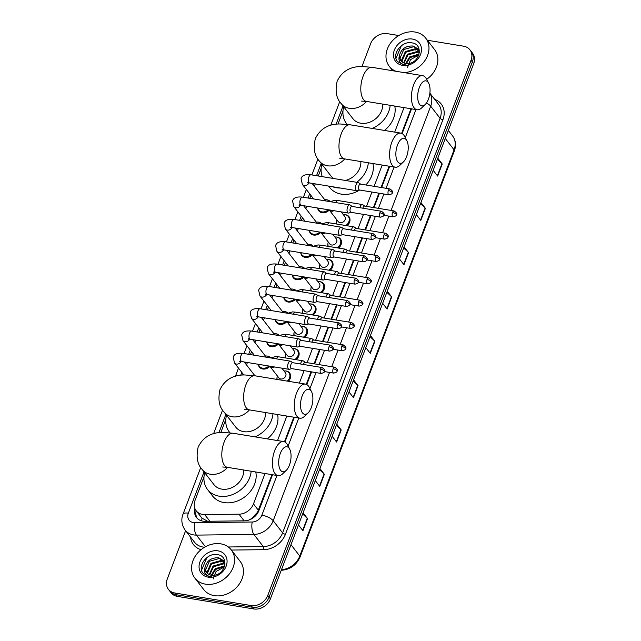 <?xml version="1.0" encoding="UTF-8"?>
<svg xmlns="http://www.w3.org/2000/svg" width="641" height="641" viewBox="0 0 641 641"><rect width="100%" height="100%" fill="white"/><g stroke="black" fill="none" stroke-linecap="round" stroke-linejoin="round"><path stroke-width="0.96" d="M344.594 214.655A7.371 5.977 142.2 0 1 345.603 214.743A7.371 5.977 142.2 0 1 348.976 216.674A7.371 5.977 142.2 0 1 347.037 225.736M336.108 236.986A7.371 5.977 142.2 0 1 337.126 237.066A7.371 5.977 142.2 0 1 340.499 239.005A7.371 5.977 142.2 0 1 338.552 248.059M327.631 259.309A7.371 5.977 142.2 0 1 328.641 259.397A7.371 5.977 142.2 0 1 332.014 261.328A7.371 5.977 142.2 0 1 330.075 270.39M319.154 281.631A7.371 5.977 142.2 0 1 320.163 281.72A7.371 5.977 142.2 0 1 323.537 283.651A7.371 5.977 142.2 0 1 321.598 292.713M310.669 303.954A7.371 5.977 142.2 0 1 311.678 304.042A7.371 5.977 142.2 0 1 315.06 305.981A7.371 5.977 142.2 0 1 313.112 315.035M302.191 326.285A7.371 5.977 142.2 0 1 303.201 326.365A7.371 5.977 142.2 0 1 306.574 328.304A7.371 5.977 142.2 0 1 304.635 337.366M293.706 348.608A7.371 5.977 142.2 0 1 294.716 348.696A7.371 5.977 142.2 0 1 298.097 350.627A7.371 5.977 142.2 0 1 296.15 359.689M285.229 370.931A7.371 5.977 142.2 0 1 286.239 371.019A7.371 5.977 142.2 0 1 289.612 372.958A7.371 5.977 142.2 0 1 288.442 381.307M317.527 222.066A7.371 5.977 142.2 0 1 318.537 222.155A7.371 5.977 142.2 0 1 321.742 223.877M320.796 232.371A7.371 5.977 142.2 0 1 313.641 235.047A7.371 5.977 142.2 0 1 310.268 233.116A7.371 5.977 142.2 0 1 309.226 230.343M309.05 244.389A7.371 5.977 142.2 0 1 310.06 244.477A7.371 5.977 142.2 0 1 313.257 246.2M312.319 254.701A7.371 5.977 142.2 0 1 305.164 257.37A7.371 5.977 142.2 0 1 301.783 255.439A7.371 5.977 142.2 0 1 300.749 252.666M300.565 266.72A7.371 5.977 142.2 0 1 301.574 266.8A7.371 5.977 142.2 0 1 304.779 268.523M303.834 277.024A7.371 5.977 142.2 0 1 296.679 279.7A7.371 5.977 142.2 0 1 293.306 277.761A7.371 5.977 142.2 0 1 292.264 274.989M292.088 289.043A7.371 5.977 142.2 0 1 293.097 289.131A7.371 5.977 142.2 0 1 296.294 290.846M295.357 299.347A7.371 5.977 142.2 0 1 288.202 302.023A7.371 5.977 142.2 0 1 284.82 300.092A7.371 5.977 142.2 0 1 283.787 297.32M326.013 199.744A7.371 5.977 142.2 0 1 327.022 199.824A7.371 5.977 142.2 0 1 330.219 201.546M329.282 210.048A7.371 5.977 142.2 0 1 322.119 212.724A7.371 5.977 142.2 0 1 318.745 210.785A7.371 5.977 142.2 0 1 317.704 208.013M283.61 311.366A7.371 5.977 142.2 0 1 284.62 311.454A7.371 5.977 142.2 0 1 287.817 313.177M286.872 321.678A7.371 5.977 142.2 0 1 279.716 324.346A7.371 5.977 142.2 0 1 276.343 322.415A7.371 5.977 142.2 0 1 275.301 319.643M275.125 333.697A7.371 5.977 142.2 0 1 276.135 333.777A7.371 5.977 142.2 0 1 279.34 335.499M278.394 344.001A7.371 5.977 142.2 0 1 271.239 346.677A7.371 5.977 142.2 0 1 267.858 344.738A7.371 5.977 142.2 0 1 266.824 341.965M266.648 356.019A7.371 5.977 142.2 0 1 267.658 356.108A7.371 5.977 142.2 0 1 270.855 357.822M269.917 366.323A7.371 5.977 142.2 0 1 262.754 369A7.371 5.977 142.2 0 1 259.381 367.069A7.371 5.977 142.2 0 1 258.339 364.296M203.99 476.84L195.056 500.349A13.814 11.209 -37.8 0 0 196.194 510.797L201.979 518.136L207.66 521.261M249.205 519.947L251.609 518.537L257.506 512.279L271.984 474.661M284.46 441.793L293.81 417.195M306.294 384.328L311.053 371.796M314.09 363.808L319.538 349.465M322.567 341.477L328.016 327.142M331.052 319.154L336.501 304.82M339.53 296.831L344.978 282.489M348.015 274.5L353.455 260.166M356.492 252.177L361.941 237.843M364.969 229.855L370.418 215.52M373.455 207.532L378.903 193.189M381.066 187.476L389.151 166.211M401.635 133.352L410.977 108.746M196.194 510.797A13.814 11.209 -37.8 0 0 204.687 514.587L238.989 514.186A13.814 11.209 -37.8 0 0 253.475 503.914L265.021 473.515M277.537 440.567L286.848 416.049M299.363 383.102L304.098 370.65M307.127 362.662L312.576 348.327M315.612 340.339L321.061 325.997M324.09 318.008L329.538 303.674M332.575 295.685L338.015 281.351M341.052 273.362L346.501 259.02M349.537 251.032L354.978 236.697M358.015 228.709L363.463 214.374M366.492 206.386L371.94 192.044M374.112 186.339L382.188 165.066M394.704 132.118L404.014 107.608M342.983 110.933L337.999 124.058M321.157 168.399L318.273 175.987M315.268 183.895L314.346 186.315M310.901 195.401L309.795 198.309M306.791 206.218L305.869 208.637M302.416 217.724L301.31 220.64M298.305 228.549L297.392 230.968M293.939 240.046L292.833 242.963M289.828 250.871L288.907 253.291M285.461 262.377L284.348 265.286M281.351 273.194L280.429 275.614M276.976 284.7L275.87 287.617M272.866 295.525L271.944 297.945M268.499 307.023L267.393 309.94M264.388 317.848L263.467 320.268M260.014 329.354L258.908 332.262M255.903 340.171L254.99 342.59M251.536 351.677L250.431 354.593M247.426 362.502L246.505 364.921M243.059 373.999L242.667 375.033M225.816 419.374L220.833 432.499M336.477 223.997A7.371 5.977 142.2 0 1 336.469 220.953M328 246.328A7.371 5.977 142.2 0 1 327.984 243.276M319.514 268.651A7.371 5.977 142.2 0 1 319.506 265.606M311.037 290.974A7.371 5.977 142.2 0 1 311.029 287.929M302.552 313.305A7.371 5.977 142.2 0 1 302.544 310.252M294.075 335.628A7.371 5.977 142.2 0 1 294.067 332.575M285.59 357.95A7.371 5.977 142.2 0 1 285.582 354.906M276.944 379.416A7.371 5.977 142.2 0 1 277.104 377.228M427.339 40.239L463.587 46.2A13.814 11.209 142.2 0 1 469.917 49.83A13.814 11.209 142.2 0 1 471.055 60.27L267.762 595.433A13.814 11.209 142.2 0 1 251.112 605.545L174.769 592.989A13.814 11.209 142.2 0 1 168.439 589.359A13.814 11.209 142.2 0 1 167.309 578.919L185.618 530.716M361.949 66.512L370.594 43.756A13.814 11.209 142.2 0 1 387.244 33.644L398.798 35.543M168.439 589.359L171.083 592.773A13.814 11.209 142.2 0 0 177.413 596.394L253.756 608.95A13.814 11.209 142.2 0 0 270.406 598.846L473.691 63.675A13.814 11.209 142.2 0 0 472.561 53.235L471.239 51.528A13.814 11.209 142.2 0 1 472.369 61.977L269.084 597.14A13.814 11.209 142.2 0 1 252.434 607.243L176.091 594.696A13.814 11.209 142.2 0 1 169.761 591.066A13.814 11.209 142.2 0 0 176.091 594.696L252.434 607.243A13.814 11.209 142.2 0 0 269.084 597.14L472.369 61.977A13.814 11.209 142.2 0 0 471.239 51.528L469.917 49.83M220.536 561.925A18.421 14.943 142.2 0 1 222.267 561.412A18.421 14.943 142.2 0 0 220.536 561.925M223.036 561.244A18.421 14.943 142.2 0 1 223.949 561.075A18.421 14.943 142.2 0 0 223.036 561.244M414.943 50.134A18.421 14.943 142.2 0 1 416.674 49.621A18.421 14.943 142.2 0 0 414.943 50.134M417.443 49.453A18.421 14.943 142.2 0 1 418.357 49.285A18.421 14.943 142.2 0 0 417.443 49.453M194.896 508.513A13.814 11.209 -37.8 0 0 196.491 517.503A13.814 11.209 -37.8 0 0 204.984 521.293L244.437 520.837A13.814 11.209 -37.8 0 0 258.916 510.565L272.521 474.749M284.949 442.034L294.355 417.283M306.783 384.568L311.598 371.884M314.635 363.896L320.083 349.561M323.112 341.573L328.561 327.231M331.597 319.242L337.038 304.908M340.075 296.919L345.523 282.585M348.56 274.596L354 260.254M357.037 252.266L362.486 237.931M365.514 229.943L370.963 215.608M373.999 207.62L379.448 193.278M381.611 187.573L389.688 166.299M402.123 133.584L411.522 108.834M197.204 518.321A13.814 11.209 142.2 0 1 196.106 510.685M336.741 424.198L341.212 429.959L336.621 442.05L332.15 436.289M319.907 468.523L324.37 474.292L319.779 486.383L315.316 480.614M303.065 512.856L307.536 518.617L302.945 530.708L298.474 524.947M387.26 291.214L391.723 296.975L387.132 309.066L382.669 303.305M404.102 246.881L408.565 252.65L403.974 264.741L399.503 258.972M420.937 202.556L425.408 208.325L420.808 220.408L416.346 214.647M437.779 158.231L442.242 163.992L437.651 176.083L433.188 170.314M353.584 379.873L358.047 385.634L353.455 397.724L348.992 391.955M370.418 335.539L374.889 341.308L370.298 353.399L365.827 347.63M370.009 336.621L374.608 341.004A3.686 1.298 20.8 0 1 374.889 341.308M353.175 380.954L357.774 385.329A3.686 1.298 20.8 0 1 358.047 385.634M437.362 159.313L441.961 163.687A3.686 1.298 20.8 0 1 442.242 163.992M420.528 203.638L425.127 208.021A3.686 1.298 20.8 0 1 425.408 208.325M403.686 247.963L408.285 252.346A3.686 1.298 20.8 0 1 408.565 252.65M386.852 292.296L391.451 296.671A3.686 1.298 20.8 0 1 391.723 296.975M302.656 513.938L307.255 518.313A3.686 1.298 20.8 0 1 307.536 518.617M319.498 469.605L324.098 473.987A3.686 1.298 20.8 0 1 324.37 474.292M336.333 425.279L340.932 429.662A3.686 1.298 20.8 0 1 341.212 429.959M395.922 71.263A23.028 18.677 142.2 0 1 389.271 66.303A23.028 18.677 142.2 0 1 390.85 42.675A23.028 18.677 142.2 0 1 415.128 32.05A23.028 18.677 142.2 0 1 425.68 38.099A23.028 18.677 142.2 0 1 425.4 59.845A23.028 18.677 142.2 0 1 404.03 72.601M418.453 49.389L413.733 46.705L403.79 49.517L399.984 58.171L401.066 60.911M419.398 51.248L418.196 49.045L413.213 46.032C405.833 45.655 401.234 48.836 399.431 55.591A10.408 8.445 142.2 0 0 400.897 60.703A10.408 8.445 142.2 0 0 405.665 63.435A10.408 8.445 142.2 0 0 408.67 63.451C420.071 62.441 423.501 44.654 412.54 42.987C402.067 40.022 391.114 54.541 397.54 61.52L403.477 64.741L405.737 64.901L403.75 64.581C399.551 63.155 398.109 60.158 399.431 55.591M419.27 50.911L415.833 49.413L405.889 52.217L402.075 60.879L402.388 62.129M419.094 50.511L415.304 48.732L405.36 51.544L401.554 60.198L402.027 61.848M419.35 52.522L417.924 52.113L407.98 54.926L404.11 63.026M419.39 52.081L417.403 51.44L407.46 54.253L403.638 62.834M418.918 54.661L410.08 57.634L406.378 63.523M419.086 54.068L409.559 56.953L405.745 63.451M412.467 39.061A15.015 12.179 142.2 0 1 420.576 54.357A15.015 12.179 142.2 0 1 402.484 65.334A15.015 12.179 142.2 0 1 394.375 50.046A15.015 12.179 142.2 0 1 412.467 39.061M407.564 67.265L410.488 59.661L418.349 55.374M425.68 38.099L434.59 49.597A23.028 18.677 142.2 0 1 426.65 79.324M401.346 45.719L396.01 58.291M419.334 87.513A12.668 5.913 99.3 0 0 418.501 102.199A12.668 5.913 99.3 0 0 425.215 104.483A12.668 5.913 99.3 0 0 428.412 99.219A12.668 5.913 99.3 0 0 428.701 83.266A12.668 5.913 99.3 0 0 419.334 87.513M425.215 104.483L421.682 107.864A17.275 8.069 -80.7 0 1 417.051 109.747A17.275 8.069 -80.7 0 1 413.669 84.716A17.275 8.069 -80.7 0 1 422.659 75.662A17.275 8.069 -80.7 0 1 426.441 78.931L428.701 83.266M361.628 101.094L366.428 101.422A17.275 8.069 99.3 0 1 363.038 76.391A17.275 8.069 99.3 0 1 372.028 67.337L361.949 66.512C350.25 66.392 341.982 71.295 337.15 81.215C334.947 91.158 336.357 98.674 341.365 103.77L352.919 118.681A17.275 14.006 -37.8 0 0 360.827 123.216A17.275 14.006 -37.8 0 0 382.661 104.09M347.166 124.37A25.328 20.544 142.2 0 1 346.541 123.617A25.328 20.544 142.2 0 1 343.712 106.799M390.145 105.324A25.328 20.544 142.2 0 1 372.173 128.416M394.776 106.086A25.328 20.544 142.2 0 1 384.472 130.435M397.508 144.978A12.668 5.913 99.3 0 0 396.675 159.665A12.668 5.913 99.3 0 0 403.381 161.949A12.668 5.913 99.3 0 0 406.586 156.684A12.668 5.913 99.3 0 0 406.875 140.732A12.668 5.913 99.3 0 0 397.508 144.978M403.381 161.949L399.856 165.33A17.275 8.069 -80.7 0 1 395.225 167.213A17.275 8.069 -80.7 0 1 391.835 142.182A17.275 8.069 -80.7 0 1 400.825 133.128A17.275 8.069 -80.7 0 1 404.615 136.397L406.875 140.732M339.802 158.559L344.594 158.888A17.275 8.069 99.3 0 1 341.212 133.857A17.275 8.069 99.3 0 1 350.202 124.803L340.123 123.977C328.424 123.857 320.155 128.761 315.316 138.68C313.12 148.624 314.523 156.14 319.538 161.236L331.085 176.147A17.275 14.006 -37.8 0 0 333.552 178.502M340.387 188.021A25.328 20.544 142.2 0 1 336.317 187.733A25.328 20.544 142.2 0 1 332.527 186.731M322.247 176.644A25.328 20.544 142.2 0 1 321.878 164.264M359.641 190.024A25.328 20.544 142.2 0 1 341.268 194.119A25.328 20.544 142.2 0 1 329.666 187.468L328.593 186.082M345.363 180.441A17.275 14.006 -37.8 0 0 360.827 161.556M368.319 162.79A25.328 20.544 142.2 0 1 356.668 182.3M372.95 163.551A25.328 20.544 142.2 0 1 365.827 184.977M302.167 395.954A12.668 5.913 99.3 0 0 301.334 410.649A12.668 5.913 99.3 0 0 308.049 412.924A12.668 5.913 99.3 0 0 311.246 407.668A12.668 5.913 99.3 0 0 311.534 391.707A12.668 5.913 99.3 0 0 302.167 395.954M308.049 412.924L304.515 416.313A17.275 8.069 -80.7 0 1 299.884 418.188A17.275 8.069 -80.7 0 1 296.503 393.165A17.275 8.069 -80.7 0 1 305.493 384.103A17.275 8.069 -80.7 0 1 309.274 387.372L311.534 391.707M244.461 409.543L249.261 409.863A17.275 8.069 99.3 0 1 245.872 384.84A17.275 8.069 99.3 0 1 254.862 375.786L244.782 374.953C233.084 374.841 224.815 379.736 219.983 389.656C217.78 399.599 219.182 407.123 224.198 412.219L235.752 427.122A17.275 14.006 -37.8 0 0 243.66 431.657A17.275 14.006 -37.8 0 0 265.494 412.54M229.999 432.819A25.328 20.544 142.2 0 1 229.374 432.058A25.328 20.544 142.2 0 1 226.545 415.24M272.978 413.765A25.328 20.544 142.2 0 1 255.006 436.858M277.609 414.527A25.328 20.544 142.2 0 1 267.305 438.885M280.341 453.419A12.668 5.913 99.3 0 0 279.508 468.114A12.668 5.913 99.3 0 0 286.215 470.39A12.668 5.913 99.3 0 0 289.411 465.134A12.668 5.913 99.3 0 0 289.708 449.173A12.668 5.913 99.3 0 0 280.341 453.419M286.215 470.39L282.689 473.779A17.275 8.069 -80.7 0 1 278.058 475.654A17.275 8.069 -80.7 0 1 274.668 450.631A17.275 8.069 -80.7 0 1 283.659 441.569A17.275 8.069 -80.7 0 1 287.448 444.838L289.708 449.173M222.635 467.001L227.427 467.329A17.275 8.069 99.3 0 1 224.046 442.306A17.275 8.069 99.3 0 1 233.036 433.244L222.956 432.419C211.258 432.306 202.989 437.202 198.149 447.122C195.954 457.065 197.356 464.589 202.372 469.685L213.918 484.588A17.275 14.006 -37.8 0 0 221.834 489.123A17.275 14.006 -37.8 0 0 243.66 470.005M251.152 471.231A25.328 20.544 142.2 0 1 219.15 496.174A25.328 20.544 142.2 0 1 207.548 489.524A25.328 20.544 142.2 0 1 204.711 472.705M255.783 471.992A25.328 20.544 142.2 0 1 247.658 494.435A25.328 20.544 142.2 0 1 224.102 502.568A25.328 20.544 142.2 0 1 212.5 495.918L207.548 489.524M328.288 209.751A6.907 5.601 142.2 0 1 321.942 211.891A6.907 5.601 142.2 0 1 318.777 210.08A6.907 5.601 142.2 0 1 317.88 208.045M324.771 199.768A6.907 5.601 142.2 0 1 326.533 199.808A6.907 5.601 142.2 0 1 329.674 201.578M360.587 184.111L358.615 182.725A4.142 1.939 99.3 0 0 358.207 182.557A4.142 1.939 99.3 0 0 356.051 184.728A4.142 1.939 99.3 0 0 356.164 190.273A4.142 1.939 99.3 0 0 356.869 190.738A4.142 1.939 99.3 0 0 357.301 190.706L359.617 190.016M360.731 184.207A2.997 1.402 99.3 0 0 360.434 184.087A2.997 1.402 99.3 0 0 358.88 185.658A2.997 1.402 99.3 0 0 358.952 189.664A2.997 1.402 99.3 0 0 359.465 189.992L388.959 194.848C391.403 194.223 392.5 193.59 392.244 192.957A2.997 1.058 20.8 0 0 392.052 192.324A2.997 1.058 -159.2 0 0 388.374 190.505A2.997 1.402 99.3 0 0 388.959 194.848M319.803 232.082A6.907 5.601 142.2 0 1 313.465 234.221A6.907 5.601 142.2 0 1 310.3 232.403A6.907 5.601 142.2 0 1 309.395 230.367M316.293 222.09A6.907 5.601 142.2 0 1 318.056 222.131A6.907 5.601 142.2 0 1 321.197 223.909M352.109 206.434L350.138 205.048A4.142 1.939 99.3 0 0 349.73 204.88A4.142 1.939 99.3 0 0 347.574 207.051A4.142 1.939 99.3 0 0 347.678 212.596A4.142 1.939 99.3 0 0 348.384 213.06A4.142 1.939 99.3 0 0 348.824 213.028L351.14 212.347M352.246 206.538A2.997 1.402 99.3 0 0 351.957 206.41A2.997 1.402 99.3 0 0 350.395 207.98A2.997 1.402 99.3 0 0 350.475 211.987A2.997 1.402 99.3 0 0 350.98 212.323L380.474 217.171C382.925 216.546 384.015 215.913 383.759 215.28A2.997 1.058 20.8 0 0 383.574 214.647A2.997 1.058 -159.2 0 0 379.889 212.828A2.997 1.402 99.3 0 0 380.474 217.171M311.326 254.405A6.907 5.601 142.2 0 1 304.98 256.544A6.907 5.601 142.2 0 1 301.815 254.733A6.907 5.601 142.2 0 1 300.917 252.698M307.808 244.421A6.907 5.601 142.2 0 1 309.579 244.453A6.907 5.601 142.2 0 1 312.712 246.232M343.624 228.765L341.653 227.379A4.142 1.939 99.3 0 0 341.252 227.202A4.142 1.939 99.3 0 0 339.089 229.382A4.142 1.939 99.3 0 0 339.201 234.918A4.142 1.939 99.3 0 0 339.906 235.383A4.142 1.939 99.3 0 0 340.339 235.351L342.655 234.67M343.768 228.861A2.997 1.402 99.3 0 0 343.472 228.741A2.997 1.402 99.3 0 0 341.917 230.311A2.997 1.402 99.3 0 0 341.99 234.31A2.997 1.402 99.3 0 0 342.502 234.646L371.996 239.494C374.44 238.869 375.538 238.244 375.281 237.603A2.997 1.058 20.8 0 0 375.097 236.97A2.997 1.058 -159.2 0 0 371.411 235.159A2.997 1.402 99.3 0 0 371.996 239.494M302.84 276.728A6.907 5.601 142.2 0 1 296.503 278.867A6.907 5.601 142.2 0 1 293.338 277.056A6.907 5.601 142.2 0 1 292.44 275.021M299.331 266.744A6.907 5.601 142.2 0 1 301.094 266.776A6.907 5.601 142.2 0 1 304.235 268.555M335.147 251.088L333.176 249.702A4.142 1.939 99.3 0 0 332.767 249.533A4.142 1.939 99.3 0 0 330.612 251.705A4.142 1.939 99.3 0 0 330.716 257.249A4.142 1.939 99.3 0 0 331.421 257.714A4.142 1.939 99.3 0 0 331.862 257.682L334.177 256.993M335.283 251.184A2.997 1.402 99.3 0 0 334.995 251.064A2.997 1.402 99.3 0 0 333.432 252.634A2.997 1.402 99.3 0 0 333.512 256.64A2.997 1.402 99.3 0 0 334.025 256.969L363.519 261.824C365.963 261.199 367.061 260.567 366.796 259.934A2.997 1.058 20.8 0 0 366.612 259.293A2.997 1.058 -159.2 0 0 362.926 257.482A2.997 1.402 99.3 0 0 363.519 261.824M294.363 299.059A6.907 5.601 142.2 0 1 288.025 301.198A6.907 5.601 142.2 0 1 284.86 299.379A6.907 5.601 142.2 0 1 283.955 297.344M290.846 289.067A6.907 5.601 142.2 0 1 292.616 289.107A6.907 5.601 142.2 0 1 295.749 290.886M326.67 273.411L324.691 272.024A4.142 1.939 99.3 0 0 324.29 271.856A4.142 1.939 99.3 0 0 322.135 274.028A4.142 1.939 99.3 0 0 322.239 279.572A4.142 1.939 99.3 0 0 322.944 280.037A4.142 1.939 99.3 0 0 323.385 280.005L325.692 279.324M326.806 273.515A2.997 1.402 99.3 0 0 326.509 273.387A2.997 1.402 99.3 0 0 324.955 274.957A2.997 1.402 99.3 0 0 325.035 278.963A2.997 1.402 99.3 0 0 325.54 279.3L355.034 284.147C357.478 283.522 358.575 282.889 358.319 282.256A2.997 1.058 20.8 0 0 358.135 281.623A2.997 1.058 -159.2 0 0 354.449 279.805A2.997 1.402 99.3 0 0 355.034 284.147M285.886 321.381A6.907 5.601 142.2 0 1 279.54 323.521A6.907 5.601 142.2 0 1 276.375 321.71A6.907 5.601 142.2 0 1 275.478 319.667M282.369 311.39A6.907 5.601 142.2 0 1 284.131 311.43A6.907 5.601 142.2 0 1 287.272 313.209M318.184 295.741L316.213 294.347A4.142 1.939 99.3 0 0 315.805 294.179A4.142 1.939 99.3 0 0 313.649 296.358A4.142 1.939 99.3 0 0 313.761 301.895A4.142 1.939 99.3 0 0 314.467 302.36A4.142 1.939 99.3 0 0 314.899 302.328L317.215 301.647M318.321 295.838A2.997 1.402 99.3 0 0 318.032 295.717A2.997 1.402 99.3 0 0 316.47 297.28A2.997 1.402 99.3 0 0 316.55 301.286A2.997 1.402 99.3 0 0 317.063 301.623L346.557 306.47C349 305.845 350.098 305.22 349.842 304.579A2.997 1.058 20.8 0 0 349.649 303.946A2.997 1.058 -159.2 0 0 345.964 302.135A2.997 1.402 99.3 0 0 346.557 306.47M277.401 343.704A6.907 5.601 142.2 0 1 271.063 345.844A6.907 5.601 142.2 0 1 267.898 344.033A6.907 5.601 142.2 0 1 266.993 341.998M273.891 333.721A6.907 5.601 142.2 0 1 275.654 333.753A6.907 5.601 142.2 0 1 278.787 335.531M309.707 318.064L307.728 316.678A4.142 1.939 99.3 0 0 307.327 316.51A4.142 1.939 99.3 0 0 305.172 318.681A4.142 1.939 99.3 0 0 305.276 324.226A4.142 1.939 99.3 0 0 305.981 324.691A4.142 1.939 99.3 0 0 306.422 324.658L308.738 323.969M309.843 318.16A2.997 1.402 99.3 0 0 309.555 318.04A2.997 1.402 99.3 0 0 307.992 319.611A2.997 1.402 99.3 0 0 308.073 323.609A2.997 1.402 99.3 0 0 308.577 323.945L338.071 328.793C340.523 328.176 341.613 327.543 341.357 326.902A2.997 1.058 20.8 0 0 341.172 326.269A2.997 1.058 -159.2 0 0 337.486 324.458A2.997 1.402 99.3 0 0 338.071 328.793M268.924 366.035A6.907 5.601 142.2 0 1 262.578 368.174A6.907 5.601 142.2 0 1 259.413 366.356A6.907 5.601 142.2 0 1 258.515 364.32M265.406 356.043A6.907 5.601 142.2 0 1 267.169 356.084A6.907 5.601 142.2 0 1 270.31 357.862M301.222 340.387L299.251 339.001A4.142 1.939 99.3 0 0 298.85 338.833A4.142 1.939 99.3 0 0 296.687 341.004A4.142 1.939 99.3 0 0 296.799 346.549A4.142 1.939 99.3 0 0 297.504 347.013A4.142 1.939 99.3 0 0 297.937 346.981L300.252 346.3M301.366 340.483A2.997 1.402 99.3 0 0 301.07 340.363A2.997 1.402 99.3 0 0 299.515 341.933A2.997 1.402 99.3 0 0 299.587 345.94A2.997 1.402 99.3 0 0 300.1 346.276L329.594 351.124C332.038 350.499 333.136 349.866 332.879 349.233A2.997 1.058 20.8 0 0 332.687 348.6A2.997 1.058 -159.2 0 0 329.009 346.781A2.997 1.402 99.3 0 0 329.594 351.124M292.745 362.718L290.774 361.324A4.142 1.939 99.3 0 0 290.365 361.155A4.142 1.939 99.3 0 0 288.21 363.327A4.142 1.939 99.3 0 0 288.314 368.871A4.142 1.939 99.3 0 0 289.019 369.336A4.142 1.939 99.3 0 0 289.46 369.304L291.775 368.623M292.881 362.814A2.997 1.402 99.3 0 0 292.592 362.686A2.997 1.402 99.3 0 0 291.03 364.256A2.997 1.402 99.3 0 0 291.11 368.263A2.997 1.402 99.3 0 0 291.615 368.599L321.109 373.447C323.561 372.822 324.65 372.197 324.394 371.556A2.997 1.058 20.8 0 0 324.21 370.923A2.997 1.058 -159.2 0 0 320.524 369.112A2.997 1.402 99.3 0 0 321.109 373.447M341.18 211.875L344.778 216.522A4.142 3.365 142.2 0 1 344.497 220.776A4.142 3.365 142.2 0 1 340.123 222.683A4.142 3.365 142.2 0 1 338.224 221.602L329.17 209.903M336.797 224.054A6.907 5.601 142.2 0 1 336.805 219.759M343.352 214.679A6.907 5.601 142.2 0 1 345.122 214.719A6.907 5.601 142.2 0 1 348.287 216.53A6.907 5.601 142.2 0 1 345.787 225.536M364.865 206.194A2.997 1.402 99.3 0 0 364.577 206.065A2.997 1.402 99.3 0 0 363.022 207.636A2.997 1.402 99.3 0 0 362.838 208.205M364.729 206.098L362.758 204.703A4.142 1.939 99.3 0 0 362.349 204.535A4.142 1.939 99.3 0 0 359.889 207.716M332.703 234.197L336.301 238.845A4.142 3.365 142.2 0 1 336.012 243.099A4.142 3.365 142.2 0 1 331.645 245.014A4.142 3.365 142.2 0 1 329.746 243.925L320.684 232.226M328.32 246.376A6.907 5.601 142.2 0 1 328.32 242.082M334.874 237.01A6.907 5.601 142.2 0 1 336.637 237.042A6.907 5.601 142.2 0 1 339.802 238.861A6.907 5.601 142.2 0 1 337.302 247.859M356.388 228.517A2.997 1.402 99.3 0 0 356.1 228.396A2.997 1.402 99.3 0 0 354.537 229.967A2.997 1.402 99.3 0 0 354.361 230.528M356.252 228.42L354.273 227.034A4.142 1.939 99.3 0 0 353.872 226.858A4.142 1.939 99.3 0 0 351.404 230.039M324.218 256.528L327.815 261.175A4.142 3.365 142.2 0 1 327.535 265.422A4.142 3.365 142.2 0 1 323.168 267.337A4.142 3.365 142.2 0 1 321.269 266.247L312.207 254.549M319.835 268.707A6.907 5.601 142.2 0 1 319.843 264.413M326.397 259.333A6.907 5.601 142.2 0 1 328.16 259.373A6.907 5.601 142.2 0 1 331.325 261.183A6.907 5.601 142.2 0 1 328.825 270.181M347.911 250.839A2.997 1.402 99.3 0 0 347.614 250.719A2.997 1.402 99.3 0 0 346.06 252.29A2.997 1.402 99.3 0 0 345.876 252.85M347.767 250.743L345.795 249.357A4.142 1.939 99.3 0 0 345.395 249.189A4.142 1.939 99.3 0 0 342.927 252.37M315.741 278.851L319.338 283.498A4.142 3.365 142.2 0 1 319.058 287.753A4.142 3.365 142.2 0 1 314.683 289.66A4.142 3.365 142.2 0 1 312.784 288.578L303.722 276.88M311.358 291.03A6.907 5.601 142.2 0 1 311.358 286.735M317.912 281.655A6.907 5.601 142.2 0 1 319.675 281.695A6.907 5.601 142.2 0 1 322.84 283.506A6.907 5.601 142.2 0 1 320.348 292.504M339.426 273.17A2.997 1.402 99.3 0 0 339.137 273.042A2.997 1.402 99.3 0 0 337.575 274.612A2.997 1.402 99.3 0 0 337.398 275.181M339.289 273.066L337.318 271.68A4.142 1.939 99.3 0 0 336.91 271.512A4.142 1.939 99.3 0 0 334.45 274.693M307.255 301.174L310.861 305.821A4.142 3.365 142.2 0 1 310.573 310.076A4.142 3.365 142.2 0 1 306.206 311.991A4.142 3.365 142.2 0 1 304.307 310.901L295.245 299.203M302.881 313.353A6.907 5.601 142.2 0 1 302.881 309.058M309.435 303.986A6.907 5.601 142.2 0 1 311.197 304.018A6.907 5.601 142.2 0 1 314.362 305.837A6.907 5.601 142.2 0 1 311.863 314.835M330.948 295.493A2.997 1.402 99.3 0 0 330.652 295.373A2.997 1.402 99.3 0 0 329.097 296.943A2.997 1.402 99.3 0 0 328.913 297.504M330.812 295.397L328.833 294.011A4.142 1.939 99.3 0 0 328.432 293.834A4.142 1.939 99.3 0 0 325.965 297.015M298.778 323.505L302.376 328.152A4.142 3.365 142.2 0 1 302.095 332.399A4.142 3.365 142.2 0 1 297.72 334.314A4.142 3.365 142.2 0 1 295.822 333.224L286.767 321.526M294.395 335.684A6.907 5.601 142.2 0 1 294.395 331.389M300.95 326.309A6.907 5.601 142.2 0 1 302.72 326.349A6.907 5.601 142.2 0 1 305.885 328.16A6.907 5.601 142.2 0 1 303.385 337.158M322.463 317.816A2.997 1.402 99.3 0 0 322.175 317.696A2.997 1.402 99.3 0 0 320.612 319.266A2.997 1.402 99.3 0 0 320.436 319.827M322.327 317.72L320.356 316.334A4.142 1.939 99.3 0 0 319.947 316.165A4.142 1.939 99.3 0 0 317.487 319.346M290.293 345.828L293.899 350.475A4.142 3.365 142.2 0 1 293.61 354.729A4.142 3.365 142.2 0 1 289.243 356.636A4.142 3.365 142.2 0 1 287.344 355.555L278.282 343.848M285.918 358.007A6.907 5.601 142.2 0 1 285.918 353.712M292.472 348.632A6.907 5.601 142.2 0 1 294.235 348.672A6.907 5.601 142.2 0 1 297.4 350.483A6.907 5.601 142.2 0 1 294.9 359.481M313.986 340.147A2.997 1.402 99.3 0 0 313.689 340.018A2.997 1.402 99.3 0 0 312.135 341.589A2.997 1.402 99.3 0 0 311.951 342.158M313.85 340.042L311.871 338.656A4.142 1.939 99.3 0 0 311.47 338.488A4.142 1.939 99.3 0 0 309.002 341.669M281.816 368.15L285.413 372.798A4.142 3.365 142.2 0 1 285.133 377.052A4.142 3.365 142.2 0 1 280.758 378.967A4.142 3.365 142.2 0 1 278.859 377.878L269.805 366.179M277.144 379.448A6.907 5.601 142.2 0 1 277.441 376.035M283.987 370.963A6.907 5.601 142.2 0 1 285.758 370.995A6.907 5.601 142.2 0 1 288.923 372.814A6.907 5.601 142.2 0 1 287.32 381.123M305.501 362.469A2.997 1.402 99.3 0 0 305.212 362.349A2.997 1.402 99.3 0 0 303.658 363.912A2.997 1.402 99.3 0 0 303.473 364.481M305.364 362.373L303.393 360.979A4.142 1.939 99.3 0 0 302.985 360.811A4.142 1.939 99.3 0 0 300.525 363.992M205.408 584.135A23.028 18.677 142.2 0 1 194.864 578.094A23.028 18.677 142.2 0 1 196.442 554.465A23.028 18.677 142.2 0 1 220.72 543.84A23.028 18.677 142.2 0 1 231.265 549.882A23.028 18.677 142.2 0 1 229.686 573.519A23.028 18.677 142.2 0 1 205.408 584.135M231.265 549.882L240.175 561.388A23.028 18.677 142.2 0 1 238.596 585.017A23.028 18.677 142.2 0 1 214.318 595.641A23.028 18.677 142.2 0 1 203.774 589.592L194.864 578.094M224.038 561.179L219.326 558.495L209.383 561.308L205.569 569.961L206.658 572.701M224.983 563.038L223.789 560.835L218.797 557.822C211.418 557.446 206.827 560.627 205.016 567.381A10.408 8.445 142.2 0 0 206.49 572.493A10.408 8.445 142.2 0 0 211.258 575.225A10.408 8.445 142.2 0 0 214.262 575.241C225.664 574.232 229.085 556.444 218.132 554.777C207.652 551.813 196.699 566.332 203.125 573.31L209.07 576.531L211.322 576.692L209.335 576.371C205.136 574.945 203.702 571.948 205.016 567.381M224.863 562.702L221.417 561.204L211.474 564.008L207.668 572.669L207.98 573.919M224.687 562.301L220.897 560.522L210.953 563.335L207.147 571.988L207.612 573.639M224.943 564.312L223.517 563.904L213.573 566.716L209.703 574.817M224.975 563.872L222.996 563.231L213.052 566.043L209.23 574.624M224.51 566.452L215.664 569.424L211.971 575.314M224.67 565.859L215.144 568.743L211.338 575.241M218.052 550.851A15.015 12.179 142.2 0 1 226.161 566.147A15.015 12.179 142.2 0 1 208.077 577.124A15.015 12.179 142.2 0 1 199.968 561.837A15.015 12.179 142.2 0 1 218.052 550.851M213.149 579.055L216.081 571.452L223.941 567.165M206.931 557.51L201.603 570.081M201.755 520.909A13.814 5.513 -90.7 0 1 201.979 518.136M258.075 512.391A13.814 4.864 -159.2 0 0 257.506 512.279M196.458 511.141A13.814 4.864 -159.2 0 0 196.018 511.125M258.435 510.316L253.475 503.914M244.149 520.837L238.989 514.186M209.839 521.237L204.687 514.587M204.038 471.84L188.334 513.193A9.214 7.468 -37.8 0 0 193.31 522.567A9.214 7.468 -37.8 0 0 194.752 522.679L252.209 522.006A9.214 7.468 -37.8 0 0 261.865 515.164L276.944 475.478M329.546 372.413L273.202 520.74A18.421 14.943 142.2 0 1 253.892 534.434L196.434 535.107A18.421 14.943 142.2 0 1 193.55 534.89A18.421 14.943 142.2 0 1 185.105 530.051L194.511 542.19A18.421 14.943 -37.8 0 0 202.957 547.029A18.421 14.943 -37.8 0 0 204.591 547.214M205.44 546.733L196.434 535.107A9.214 3.678 -90.7 0 1 194.752 522.679M434.686 99.363L434.766 99.395A20.728 16.81 142.2 0 1 442.923 119.707L285.445 534.282A20.728 16.81 142.2 0 1 263.715 549.682L231.401 550.058M201.066 549.674A20.728 16.81 142.2 0 1 190.625 537.166M471.055 60.27L473.691 63.675M174.769 592.989L177.413 596.394M251.112 605.545L253.756 608.95M267.762 595.433L270.406 598.846M429.871 93.241A18.421 14.943 142.2 0 1 430.688 106.174L440.087 118.313A18.421 14.943 -37.8 0 0 438.58 104.387L429.879 93.161M252.209 522.006A9.214 3.678 -90.7 0 0 253.892 534.434L263.299 546.573A18.421 14.943 -37.8 0 0 282.609 532.879L440.087 118.313A2.3 0.809 -159.2 0 0 442.923 119.707M228.3 546.981L263.299 546.573A2.3 0.921 89.3 0 1 263.715 549.682M261.865 515.164A9.214 3.245 20.8 0 1 273.202 520.74L282.609 532.879A2.3 0.809 -159.2 0 0 285.445 534.282M426.457 103.009A9.214 3.245 20.8 0 1 430.688 106.174L391.082 210.424M388.911 216.137L382.605 232.755M380.434 238.46L374.12 255.078M371.956 260.791L365.642 277.401M363.471 283.114L357.157 299.732M354.994 305.437L348.68 322.054M346.509 327.767L340.203 344.377M338.031 350.09L331.718 366.708M343.039 105.933L336.092 124.218M321.205 163.399L316.534 175.698M313.529 183.606L313.112 184.712M309.659 193.798L308.057 198.029M305.052 205.937L304.627 207.043M301.182 216.121L299.571 220.352M296.567 228.26L296.15 229.366M292.697 238.452L291.094 242.675M288.089 250.583L287.665 251.689M284.219 260.775L282.609 265.005M279.604 272.914L279.188 274.019M275.734 283.098L274.132 287.328M271.127 295.237L270.71 296.342M267.257 305.42L265.654 309.651M262.65 317.559L262.225 318.665M258.78 327.751L257.169 331.982M254.165 339.89L253.748 340.996M250.294 350.074L248.692 354.305M245.687 362.213L245.263 363.319M241.817 372.397L240.752 375.193M225.872 414.374L218.926 432.659M288.105 446.096L298.77 418.012M309.932 388.63L316.021 372.613M319.05 364.625L324.498 350.282M327.535 342.294L332.983 327.96M336.012 319.971L341.461 305.637M344.497 297.648L349.938 283.306M352.975 275.318L358.423 260.983M361.46 252.995L366.9 238.66M369.937 230.672L375.386 216.329M378.414 208.341L383.863 194.007M386.034 188.294L394.111 167.029M405.272 137.655L415.937 109.563M200.777 467.433L183.022 514.178A9.214 3.245 20.8 0 1 188.334 513.193M445.279 138.472L454.084 149.842A4.607 1.619 20.8 0 1 454.373 150.819L300.068 557.037A4.607 1.619 -159.2 0 0 299.78 556.059L454.084 149.842A18.421 14.943 -37.8 0 0 452.578 135.916C455.751 140.283 456.344 145.251 454.373 150.819M281.471 569.713A18.421 14.943 -37.8 0 0 299.78 556.059L290.974 544.698M281.327 570.274A4.607 1.835 -90.7 0 1 281.255 570.274L281.327 570.274C290.141 569.609 296.382 565.202 300.068 557.037M370.033 353.055L374.608 341.004M386.868 308.73L391.451 296.671M403.71 264.396L408.285 252.346M420.544 220.071L425.127 208.021M437.386 175.738L441.961 163.687M353.191 397.38L357.774 385.329M336.357 441.713L340.932 429.662M319.514 486.038L324.098 473.987M302.68 530.371L307.255 518.313M341.365 103.77A17.275 14.006 -37.8 0 0 349.281 108.305A17.275 14.006 -37.8 0 0 366.588 101.446M319.538 161.236A17.275 14.006 -37.8 0 0 327.447 165.771A17.275 14.006 -37.8 0 0 344.754 158.912M224.198 412.219A17.275 14.006 -37.8 0 0 232.114 416.754A17.275 14.006 -37.8 0 0 249.421 409.895M202.372 469.685A17.275 14.006 -37.8 0 0 210.28 474.22A17.275 14.006 -37.8 0 0 227.587 467.361M392.244 192.957C393.374 192.188 392.604 190.85 389.928 188.935A2.997 1.402 99.3 0 0 388.374 190.505M309.034 182.885A4.142 3.365 142.2 0 1 304.251 185.449A4.142 3.365 142.2 0 1 302.352 184.368L301.062 178.743C301.783 175.474 305.108 174.16 311.037 174.801A4.142 1.939 99.3 0 0 308.882 176.972A4.142 1.939 99.3 0 0 308.794 177.204A4.142 1.939 99.3 0 0 309.691 182.981L356.869 190.738M392.508 212.492A2.997 1.058 -159.2 0 1 396.194 214.302A2.997 1.058 20.8 0 1 396.386 214.935C397.516 214.174 396.747 212.836 394.071 210.921A2.997 1.402 99.3 0 0 392.508 212.492A2.997 1.402 99.3 0 0 393.101 216.826L383.759 215.288C384.896 214.519 384.119 213.181 381.451 211.266A2.997 1.402 99.3 0 0 379.889 212.828M300.557 205.216A4.142 3.365 142.2 0 1 295.773 207.78A4.142 3.365 142.2 0 1 293.874 206.69L292.584 201.066C293.298 197.797 296.623 196.483 302.56 197.124A4.142 1.939 99.3 0 0 300.397 199.295A4.142 1.939 99.3 0 0 300.317 199.527A4.142 1.939 99.3 0 0 301.214 205.304L348.384 213.06M384.031 234.814A2.997 1.058 -159.2 0 1 387.717 236.625A2.997 1.058 20.8 0 1 387.901 237.258C389.031 236.497 388.262 235.159 385.594 233.244A2.997 1.402 99.3 0 0 384.031 234.814A2.997 1.402 99.3 0 0 384.616 239.149L375.273 237.619C376.411 236.841 375.642 235.503 372.966 233.588A2.997 1.402 99.3 0 0 371.411 235.159M292.072 227.539A4.142 3.365 142.2 0 1 287.288 230.103A4.142 3.365 142.2 0 1 285.389 229.013L284.099 223.389C284.82 220.127 288.146 218.813 294.075 219.446A4.142 1.939 99.3 0 0 291.919 221.626A4.142 1.939 99.3 0 0 291.831 221.85A4.142 1.939 99.3 0 0 292.729 227.627L339.906 235.383M375.554 257.137A2.997 1.058 -159.2 0 1 379.232 258.956A2.997 1.058 20.8 0 1 379.424 259.589C380.554 258.82 379.784 257.482 377.108 255.567A2.997 1.402 99.3 0 0 375.554 257.137A2.997 1.402 99.3 0 0 376.139 261.48L366.796 259.942C367.934 259.164 367.165 257.826 364.489 255.911A2.997 1.402 99.3 0 0 362.926 257.482M283.594 249.862A4.142 3.365 142.2 0 1 278.811 252.426A4.142 3.365 142.2 0 1 276.912 251.344L275.622 245.719C276.343 242.45 279.66 241.136 285.598 241.777A4.142 1.939 99.3 0 0 283.434 243.949A4.142 1.939 99.3 0 0 283.354 244.181A4.142 1.939 99.3 0 0 284.251 249.958L331.421 257.714M358.319 282.256C359.449 281.495 358.68 280.157 356.003 278.234A2.997 1.402 99.3 0 0 354.449 279.805M275.109 272.185A4.142 3.365 142.2 0 1 270.326 274.757A4.142 3.365 142.2 0 1 268.427 273.667L267.145 268.042C267.858 264.773 271.183 263.459 277.112 264.1A4.142 1.939 99.3 0 0 274.957 266.271A4.142 1.939 99.3 0 0 274.877 266.504A4.142 1.939 99.3 0 0 275.766 272.281L322.944 280.037M358.591 301.791A2.997 1.058 -159.2 0 1 362.277 303.602A2.997 1.058 20.8 0 1 362.461 304.235C363.591 303.473 362.822 302.135 360.146 300.22A2.997 1.402 99.3 0 0 358.591 301.791A2.997 1.402 99.3 0 0 359.176 306.126L349.834 304.595C350.972 303.818 350.202 302.48 347.526 300.565A2.997 1.402 99.3 0 0 345.964 302.135M266.632 294.515A4.142 3.365 142.2 0 1 261.849 297.079A4.142 3.365 142.2 0 1 259.95 295.99L258.66 290.365C259.381 287.104 262.706 285.79 268.635 286.423A4.142 1.939 99.3 0 0 266.48 288.594A4.142 1.939 99.3 0 0 266.392 288.827A4.142 1.939 99.3 0 0 267.289 294.604L314.467 302.36M350.106 324.114A2.997 1.058 -159.2 0 1 353.792 325.924A2.997 1.058 20.8 0 1 353.976 326.565C355.114 325.796 354.345 324.458 351.669 322.543A2.997 1.402 99.3 0 0 350.106 324.114A2.997 1.402 99.3 0 0 350.699 328.456L341.357 326.918C342.486 326.141 341.717 324.803 339.041 322.888A2.997 1.402 99.3 0 0 337.486 324.458M258.155 316.838A4.142 3.365 142.2 0 1 253.363 319.402A4.142 3.365 142.2 0 1 251.464 318.321L250.182 312.696C250.895 309.427 254.221 308.113 260.15 308.754A4.142 1.939 99.3 0 0 257.994 310.925A4.142 1.939 99.3 0 0 257.914 311.157A4.142 1.939 99.3 0 0 258.812 316.926L305.981 324.691M341.629 346.436A2.997 1.058 -159.2 0 1 345.315 348.255A2.997 1.058 20.8 0 1 345.499 348.888C346.629 348.127 345.86 346.789 343.183 344.874A2.997 1.402 99.3 0 0 341.629 346.436A2.997 1.402 99.3 0 0 342.214 350.779L332.871 349.241C334.009 348.472 333.24 347.134 330.564 345.211A2.997 1.402 99.3 0 0 329.009 346.781M249.67 339.161A4.142 3.365 142.2 0 1 244.886 341.733A4.142 3.365 142.2 0 1 242.987 340.643L241.697 335.019C242.418 331.75 245.743 330.435 251.673 331.077A4.142 1.939 99.3 0 0 249.517 333.248A4.142 1.939 99.3 0 0 249.429 333.48A4.142 1.939 99.3 0 0 250.327 339.257L297.504 347.013M324.394 371.556C325.532 370.794 324.755 369.456 322.086 367.541A2.997 1.402 99.3 0 0 320.524 369.112M241.192 361.492A4.142 3.365 142.2 0 1 236.409 364.056A4.142 3.365 142.2 0 1 234.51 362.966L233.22 357.341C233.933 354.08 237.258 352.766 243.195 353.399A4.142 1.939 99.3 0 0 241.032 355.571A4.142 1.939 99.3 0 0 240.952 355.803A4.142 1.939 99.3 0 0 241.849 361.58L289.019 369.336M330.075 201.651L334.971 200.28L337.999 200.529A4.142 1.939 99.3 0 0 335.884 202.604M333.937 210.681A4.142 3.365 142.2 0 1 331.213 211.185A4.142 3.365 142.2 0 1 329.314 210.096M321.598 223.973L326.493 222.603L329.522 222.86A4.142 1.939 99.3 0 0 327.407 224.927M325.452 233.012A4.142 3.365 142.2 0 1 322.735 233.516A4.142 3.365 142.2 0 1 320.837 232.427M313.112 246.296L318.016 244.926L321.045 245.183A4.142 1.939 99.3 0 0 318.922 247.258M316.975 255.334A4.142 3.365 142.2 0 1 314.258 255.839A4.142 3.365 142.2 0 1 312.359 254.749M367.069 279.46A2.997 1.058 -159.2 0 1 370.754 281.279A2.997 1.058 20.8 0 1 370.939 281.912C372.076 281.151 371.299 279.813 368.631 277.898A2.997 1.402 99.3 0 0 367.069 279.46A2.997 1.402 99.3 0 0 367.654 283.803L358.311 282.264M304.635 268.627L309.531 267.257L312.56 267.505A4.142 1.939 99.3 0 0 310.444 269.581M308.489 277.657A4.142 3.365 142.2 0 1 305.773 278.162A4.142 3.365 142.2 0 1 303.874 277.072M296.158 290.95L301.054 289.58L304.082 289.836A4.142 1.939 99.3 0 0 301.959 291.903M300.012 299.988A4.142 3.365 142.2 0 1 297.296 300.485A4.142 3.365 142.2 0 1 295.397 299.403M287.673 313.273L292.568 311.903L295.597 312.159A4.142 1.939 99.3 0 0 293.482 314.226M291.527 322.311A4.142 3.365 142.2 0 1 288.811 322.816A4.142 3.365 142.2 0 1 286.912 321.726M279.196 335.604L284.091 334.233L287.12 334.482A4.142 1.939 99.3 0 0 285.005 336.557M283.05 344.634A4.142 3.365 142.2 0 1 280.333 345.138A4.142 3.365 142.2 0 1 278.434 344.049M333.152 368.767A2.997 1.058 -159.2 0 1 336.829 370.578A2.997 1.058 20.8 0 1 337.022 371.211C338.152 370.45 337.382 369.112 334.706 367.197A2.997 1.402 99.3 0 0 333.152 368.767A2.997 1.402 99.3 0 0 333.737 373.102L324.394 371.564M270.71 357.926L275.614 356.556L278.635 356.813A4.142 1.939 99.3 0 0 276.519 358.88M274.572 366.964A4.142 3.365 142.2 0 1 271.848 367.461A4.142 3.365 142.2 0 1 269.949 366.38M183.022 514.178C181.876 516.742 180.369 523.24 185.105 530.051M339.778 101.526L330.772 125.235M317.944 158.992L311.887 174.937M306.35 189.52L303.409 197.26M297.865 211.85L294.924 219.591M289.387 234.173L286.447 241.913M280.91 256.496L277.97 264.236M272.425 278.827L269.484 286.567M263.948 301.15L261.007 308.89M255.463 323.473L252.522 331.213M246.985 345.803L244.045 353.544M238.5 368.126L235.431 376.211M222.611 409.968L213.605 433.677M224.094 563.527L222.98 562.085M452.578 135.916L448.331 130.435M389.271 66.303L392.709 70.734M366.428 101.422L417.051 109.747M346.541 123.617L347.126 124.37M372.028 67.337L422.659 75.662M344.594 158.888L395.225 167.213M350.202 124.803L400.825 133.128M249.261 409.863L299.884 418.188M229.374 432.058L229.959 432.811M254.862 375.786L305.493 384.103M227.427 467.329L278.058 475.654M233.036 433.244L283.659 441.569M313.649 198.95L302.352 184.368M318.777 210.08L320.38 212.147M309.691 182.981L307.504 182.885L308.65 181.9M325.668 200.921L312.071 183.366M311.037 174.801L358.207 182.557M389.928 188.935L360.434 184.087M305.172 221.273L293.874 206.69M310.3 232.403L311.903 234.478M301.214 205.304L299.026 205.208L300.172 204.223M317.191 223.252L303.586 205.697M302.56 197.124L349.73 204.88M381.451 211.266L351.957 206.41M296.687 243.596L285.389 229.013M301.815 254.733L303.425 256.801M292.729 227.627L290.541 227.531L291.687 226.553M308.706 245.575L295.108 228.02M294.075 219.446L341.252 227.202M372.966 233.588L343.472 228.741M288.21 265.927L276.912 251.344M293.338 277.056L294.94 279.123M284.251 249.958L282.064 249.862L283.21 248.876M300.228 267.898L286.623 250.343M285.598 241.777L332.767 249.533M364.489 255.911L334.995 251.064M279.724 288.25L268.427 273.667M284.86 299.379L286.463 301.454M275.766 272.281L273.579 272.185L274.733 271.199M291.743 290.221L278.146 272.673M277.112 264.1L324.29 271.856M356.003 278.234L326.509 273.387M271.247 310.573L259.95 295.99M276.375 321.71L277.978 323.777M267.289 294.604L265.102 294.507L266.247 293.53M283.266 312.552L269.661 294.996M268.635 286.423L315.805 294.179M347.526 300.565L318.032 295.717M262.77 332.895L251.464 318.321M267.898 344.033L269.5 346.1M258.812 316.926L256.624 316.83L257.77 315.853M274.781 334.874L261.183 317.319M260.15 308.754L307.327 316.51M339.041 322.888L309.555 318.04M254.285 355.226L242.987 340.643M259.413 366.356L261.015 368.431M250.327 339.257L248.139 339.161L249.285 338.176M266.303 357.197L252.706 339.65M251.673 331.077L298.85 338.833M330.564 345.211L301.07 340.363M243.812 374.977L234.51 362.966M241.849 361.58L239.662 361.484L240.808 360.498M254.934 375.794L244.221 361.973M243.195 353.399L290.365 361.155M322.086 367.541L292.592 362.686M337.999 200.529L362.349 204.535M348.287 216.53L349.89 218.605M394.071 210.921L364.577 206.065M393.101 216.826C395.545 216.201 396.643 215.576 396.386 214.935M329.522 222.86L353.872 226.858M339.802 238.861L341.405 240.928M385.594 233.244L356.1 228.396M384.616 239.149C387.068 238.532 388.158 237.899 387.901 237.258M321.045 245.183L345.395 249.189M331.325 261.183L332.927 263.251M377.108 255.567L347.614 250.719M376.139 261.48C378.583 260.855 379.68 260.222 379.424 259.589M312.56 267.505L336.91 271.512M322.84 283.506L324.45 285.582M368.631 277.898L339.137 273.042M367.654 283.803C370.105 283.178 371.195 282.545 370.939 281.912M304.082 289.836L328.432 293.834M314.362 305.837L315.965 307.904M360.146 300.22L330.652 295.373M359.176 306.126C361.62 305.501 362.718 304.876 362.461 304.235M295.597 312.159L319.947 316.165M305.885 328.16L307.488 330.227M351.669 322.543L322.175 317.696M350.699 328.456C353.143 327.831 354.241 327.198 353.976 326.565M287.12 334.482L311.47 338.488M297.4 350.483L299.002 352.558M343.183 344.874L313.689 340.018M342.214 350.779C344.666 350.154 345.755 349.521 345.499 348.888M278.635 356.813L302.985 360.811M288.923 372.814L290.525 374.881M334.706 367.197L305.212 362.349M333.737 373.102C336.18 372.477 337.278 371.852 337.022 371.211"/></g></svg>
